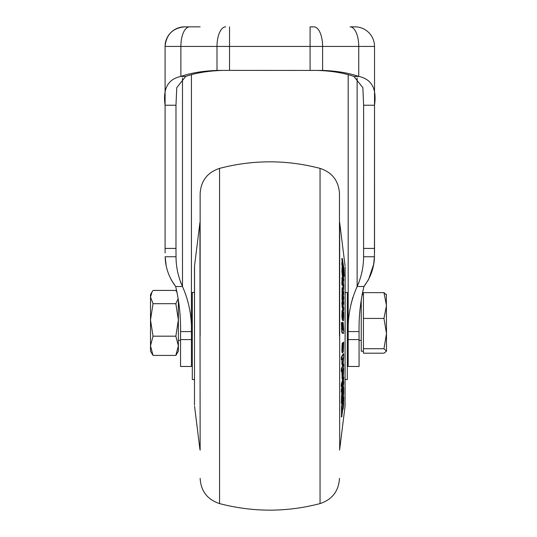 <?xml version="1.0" encoding="UTF-8"?>
<svg xmlns="http://www.w3.org/2000/svg" width="537" height="537" viewBox="0 0 537 537"><rect width="100%" height="100%" fill="white"/><g stroke="black" fill="none" stroke-linecap="round" stroke-linejoin="round"><path stroke-width="0.81" d="M386.338 294.35L386.492 333.571L383.968 348.714L386.492 351.225L383.968 353.205L363.421 353.205L363.421 292.645L383.968 292.645L386.492 305.54L383.968 318.434L386.492 333.571L386.492 350.956M361.24 299.626L361.24 351.225L363.421 351.225M363.421 348.714L383.968 348.714M363.421 318.434L383.968 318.434M386.492 294.894L383.968 292.645M178.371 299.626L178.371 345.801L175.841 336.182L178.371 319.938L175.841 303.687L178.217 298.626M177.103 292.45L175.841 290.43L153.032 290.43L152.045 291.96L150.508 297.055L153.032 303.687L150.508 319.938L153.032 336.182L150.508 345.801L153.032 355.42L150.508 351.225L150.508 294.625L152.045 291.96M175.841 355.42L178.371 345.801L178.371 351.225L175.841 355.42L153.032 355.42M175.841 336.182L153.032 336.182M175.841 303.687L153.032 303.687M165.094 252.88L165.101 105.225C162.724 88.699 167.98 79.107 180.875 76.442L180.875 46.444L165.094 46.444A19.594 19.594 0 0 1 184.688 26.85L200.14 26.85M351.675 26.85L354.93 26.85A19.594 19.594 0 0 1 374.524 46.444L358.743 46.444L358.743 76.442C371.624 79.1 376.88 88.692 374.511 105.225L374.45 256.753C374.202 267.533 370.698 277.454 363.945 286.516L368.389 279.884M229.534 26.85L229.534 46.444L310.084 46.444L310.084 26.85L313.93 26.85A19.594 8.666 90 0 1 322.603 46.444L358.743 46.444A19.594 8.666 90 0 0 350.07 26.85L354.93 26.85M180.546 339.585L191.434 339.585L191.434 366.469L180.546 366.469L180.546 331.584C180.808 316.353 179.177 301.331 175.666 286.516C168.913 277.461 165.416 267.54 165.161 256.753L176.022 256.753L175.982 248.416L165.101 248.416M191.434 339.585L191.434 331.584L180.546 331.584M165.174 256.908L166.074 264.728M171.135 279.703L175.666 286.516L182.486 286.516C178.23 277.011 176.076 267.084 176.022 256.753M191.434 74.703L191.434 331.584C191.816 315.951 188.836 300.928 182.486 286.516L180.546 282.14M165.101 105.225L175.982 105.225L176.754 87.692L185.688 76.442L180.875 76.442C191.004 72.938 203.053 70.931 217.008 70.434L228.91 70.387M175.982 105.225L175.982 248.416M189.541 26.85L189.541 26.85A19.594 8.666 90 0 0 180.875 46.444L229.534 46.444L229.534 70.387L322.603 70.434C336.558 70.931 348.607 72.938 358.743 76.442L353.923 76.442L362.858 87.672L363.63 105.225L363.589 256.753C363.536 267.097 361.381 277.018 357.125 286.516L359.065 282.14M368.557 279.555L373.53 264.748M373.665 264.016L374.45 256.753L363.589 256.753M359.065 331.584L359.065 339.585L348.177 339.585L348.177 331.584L359.065 331.584C358.81 316.353 360.434 301.331 363.945 286.516L362.079 294.625L363.421 294.625M359.065 339.585L359.065 366.469L348.177 366.469L348.177 339.585M185.688 76.442C195.824 72.938 207.866 70.931 221.828 70.434L225.621 70.394M317.783 70.434L310.084 70.387L310.084 46.444L322.603 46.444L322.603 70.434L317.783 70.434C331.745 70.931 343.794 72.938 353.923 76.442M350.99 304.419L352.836 297.33M363.945 286.516L357.125 286.516C350.775 300.928 347.795 315.951 348.177 331.584L348.177 74.703M200.14 335.987L200.14 193.629L200.14 335.987M339.471 335.987L339.471 193.629L339.471 335.987M194.481 335.987L194.481 266.862L194.481 335.987M345.13 335.987L345.13 266.862L345.13 335.987M339.471 208.698L339.471 195.636M341.834 328.671L342.277 332.678L343.351 333.477L341.834 332.678L341.398 322.636L341.834 322.636L341.834 328.671L341.398 328.671M342.707 333.376L343.15 333.376C343.492 333.886 343.673 332.806 343.693 330.127L343.217 322.797L342.619 322.321L342.633 325.516L343.217 325.986L343.297 329.47L342.861 329.47L342.781 325.986L342.19 325.516M342.183 322.918L342.183 322.321L342.619 322.321M342.197 307.567L342.64 307.567L343.673 310.393L343.23 310.393L342.197 307.567L341.847 302.069L342.284 302.069L342.284 303.882L341.847 303.882M341.988 277.32L342.626 277.877L343.693 284.905L343.559 289.497L342.921 288.933L342.64 287.584L343.076 287.584L343.358 288.933L342.921 288.933M342.566 277.622L342.619 285.382L342.183 285.382L341.847 283.791L342.129 277.622M344.183 276.28L343.888 268.581L342.291 258.445L343.331 268.54L342.291 262.459L342.277 264.211L343.613 271.944L343.774 269.493L344.183 276.28L343.693 275.937M343.405 272.944L343.412 271.944M342.391 267.721L341.834 264.211L341.854 262.459L342.291 262.459M342.217 262.459L341.847 258.445L342.291 258.445M342.734 278.401L341.854 271.447L342.123 268.252M343.318 281.18L343.673 281.18L343.687 279.139L342.653 271.42L343.693 276.542L343.257 276.542L342.673 273.313M343.673 304.526L343.693 302.009L342.66 297.626L342.76 296.129L343.707 299.545L343.714 297.015L342.666 292.591L342.754 291.141L343.7 294.571L343.68 292.034L342.626 288.194L342.431 299.706L343.673 304.526L343.23 304.526L341.995 299.706L342.183 288.194M343.7 294.571L343.264 294.571L342.666 292.417M343.707 299.545L343.271 299.545L342.666 297.357M342.908 320.737L343.344 320.737L343.693 318.85L343.7 312.212L343.318 311.433L343.284 317.77L342.968 310.742L342.64 310.077L342.317 311.963L342.613 319.26L343.432 320.831L342.908 320.737L342.176 319.26L341.868 316.058L342.203 310.077M341.519 416.316L341.552 406.381L343.277 396.89M341.78 403.374L343.673 393.876L343.7 387.526L343.338 387.09L342.15 393.319L341.78 403.374L341.344 403.374L341.707 393.319L342.633 388.426M341.787 384.089L341.78 386.754L341.344 386.754L341.351 384.089L341.727 382.639L342.163 382.639L341.787 384.089L341.351 384.089M342.7 374.336L342.868 369.617L343.25 368.375L343.687 368.375L343.311 369.617L342.868 369.617M342.19 378.706L341.888 372.832L342.257 371.624L342.693 371.624L342.324 372.832L341.888 372.832M343.183 364.187L343.687 364.032L341.794 368.731L341.78 371.617L341.344 371.617L341.357 368.731L342.619 365.603M342.854 342.888L343.673 342.143L342.848 342.539M343.291 342.539L343.271 349.11L342.942 342.888L342.613 343.224L342.297 350.366L341.854 350.366L342.129 352.655M341.854 350.366L342.176 343.224L342.942 342.888M341.78 357.132L341.78 360.085L341.344 360.085L341.344 357.132L343.237 353.715L343.673 353.715L341.78 357.132L341.344 357.132M342.626 361.851L343.19 357.541M342.324 364.482L342.942 365.596L341.888 364.482L341.874 361.233L342.311 361.233L342.324 364.482L341.888 364.482M341.881 382.639L343.244 376.84L343.68 376.84L342.317 382.062L341.881 382.062M341.787 389.56L341.78 392.117L341.344 392.117L341.344 389.56L343.237 381.371L343.68 381.371L341.787 389.56L341.344 389.56M345.063 265.788L339.673 222.513L339.673 449.462L345.063 406.187L345.13 266.862M194.481 292.45L192.306 292.45L192.306 379.531L194.481 379.531M345.13 379.531L347.311 379.531L347.311 292.45L345.13 292.45M342.633 325.516L342.244 325.516M343.217 325.986L342.781 325.986M343.304 327.067L342.861 327.067M343.297 329.47L343.21 330.215L342.311 329.503L342.237 322.959L341.834 322.636M342.277 332.678L341.834 332.678M343.673 310.393L343.68 307.728L342.284 302.069M342.284 303.882L342.64 307.567M342.311 278.253L341.874 278.253M342.311 278.622L341.868 278.622M342.291 283.791L341.847 283.791M342.619 285.382L342.66 280.455M342.774 280.791L342.633 283.831M342.767 283.831L343.076 287.584M342.297 260.19L341.854 260.19M343.25 266.198L342.881 266.198M342.277 264.211L341.834 264.211M343.693 276.542L342.559 268.252L341.861 268.648M342.559 268.252L342.297 271.447L341.854 271.447M342.297 271.447L342.552 274.897L342.116 274.897M342.552 274.897L342.176 275.259M342.613 275.259L343.673 281.18M342.666 291.497L342.673 291.141M342.626 288.194L342.002 287.845M342.304 289.322L341.868 289.322M342.317 291.262L341.874 291.262M342.438 293.692L342.002 293.692M342.311 295.229L341.874 295.229M342.304 297.176L341.861 297.176M342.431 299.706L341.995 299.706M342.619 300.713L342.176 300.713M342.317 311.963L341.874 311.963M342.64 310.077L342.116 309.99M342.304 316.058L341.868 316.058M342.613 319.26L342.176 319.26M343.714 396.89L341.988 406.381L341.8 416.47L343.727 400.917L343.714 396.89L343.083 397.051M341.988 406.381L341.552 406.381M341.821 408.388L341.384 408.388M341.962 416.316L341.357 416.47M343.7 387.526L342.942 387.09M343.069 388.439L342.633 388.439M342.371 392.178L341.935 392.178M342.727 391.493L342.217 391.198M342.15 393.319L341.707 393.319M341.807 397.266L341.371 397.266M341.78 386.754L342.163 382.639M343.311 369.617L343.311 373.061L342.875 373.061M343.311 373.061L343.217 374.081L342.774 374.081M343.217 374.081L342.707 375.47M342.693 375.074L342.693 371.624M342.324 372.832L342.324 377.404L341.888 377.404M342.324 377.404L342.633 378.706L343.351 376.35L343.687 368.375M342.062 378.934L342.633 378.706M341.794 368.731L341.357 368.731M341.78 371.617L343.673 366.919L343.687 364.032M342.613 343.224L342.176 343.224M342.297 346.17L341.854 346.17M342.297 350.366L342.613 352.634L343.344 351.889L343.673 342.143M341.78 360.085L343.673 356.669L343.673 353.715M343.371 357.212L342.975 362.535L342.311 361.233M342.942 365.596L343.673 357.212M342.317 382.062L342.163 384.727M342.311 384.727L343.673 379.505L343.68 376.84M341.78 392.117L343.673 383.928L343.68 381.371M342.673 408.697L342.968 409.496L343.271 408.355L343.707 403.75L343.626 402.951L343.109 404.086M343.324 404.086L342.895 408.697M343.391 284.328L343.304 286.637L343.076 284.328M342.66 312.803L342.915 317.105L342.626 313.36M343.036 390.97L343.344 390.023L343.331 393.339L342.935 395.346L343.036 390.97M342.525 397.4L342.15 399.28L342.438 394.265L342.525 397.4L342.156 397.4M342.7 345.774L342.687 349.775L342.7 345.774M342.942 393.339L343.331 393.339M221.828 70.394L217.008 70.434L217.008 46.444A19.594 8.666 -90 0 1 225.681 26.85M182.486 77.946L182.486 286.516M374.511 248.416L363.63 248.416M374.511 105.225L363.63 105.225M357.125 286.516L357.125 77.946M320.045 168.376C286.55 159.65 253.061 159.65 219.566 168.376L219.566 503.599C253.061 512.325 286.55 512.325 320.045 503.599L320.045 168.376C332.215 172.411 338.693 180.828 339.471 193.629M194.481 405.113L194.548 265.788L199.939 222.513L200.14 450.147M178.371 305.513L179.143 305.513M191.434 305.513L192.306 305.513M347.311 305.513L348.177 305.513M360.468 305.513L361.24 305.513M178.371 340.344L180.546 340.344M191.434 340.344L192.306 340.344M347.311 340.344L348.177 340.344M359.065 340.344L361.24 340.344M177.096 292.417L176.834 291.96M165.094 252.618L165.094 46.444C166.255 34.543 172.786 28.011 184.688 26.85M374.524 252.618L374.524 46.444M228.641 70.387L228.084 70.387M311.527 70.387L310.97 70.387M219.566 503.599C207.396 499.564 200.919 491.147 200.14 478.346M320.045 503.599C332.215 499.564 338.693 491.147 339.471 478.346M339.471 450.147L339.673 449.462M345.063 406.187L345.13 405.113M219.566 168.376C207.396 172.411 200.919 180.828 200.14 193.629M199.939 222.513L200.14 221.828M339.471 221.828L339.673 222.513M194.548 406.187L199.939 449.462M194.548 265.788L194.481 266.862M343.177 271.944L343.613 271.944M341.941 267.715L342.384 267.715M342.022 287.839L342.465 287.839M343.23 396.46L343.667 396.46M341.391 416.893L341.827 416.893M343.109 386.539L343.546 386.539M342.129 352.661L342.566 352.661M342.532 409.496L342.968 409.496M343.19 402.951L343.626 402.951"/></g></svg>
